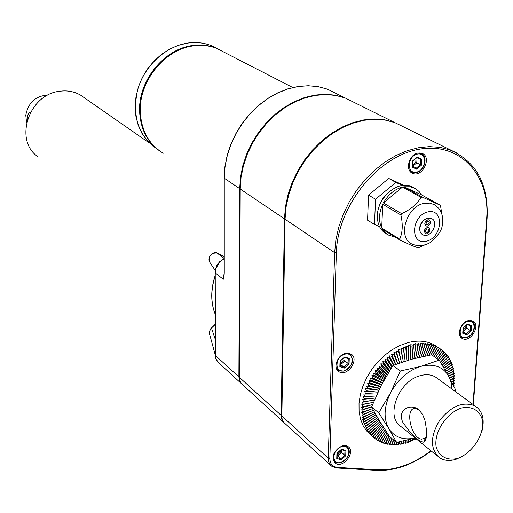 <?xml version="1.0" encoding="UTF-8"?>
<svg xmlns="http://www.w3.org/2000/svg" width="513" height="513" viewBox="0 0 513 513"><rect width="100%" height="100%" fill="white"/><g stroke="black" fill="none" stroke-linecap="round" stroke-linejoin="round"><path stroke-width="0.77" d="M451.979 389.072L451.273 383.14L449.516 377.799L439.224 360.158L431.657 354.778L411.375 359.299L392.939 365.448L381.204 385.443L371.579 406.989L379.562 421.019L389.438 436.467L396.639 442.437L388.828 428.624C394.657 437.39 403.404 440.494 415.068 437.942M378.774 412.837L390.579 392.772C383.929 406.617 383.346 418.57 388.828 428.624L378.774 412.837L371.579 406.989M455.371 391.554L455.845 390.348L448.702 376.176C442.905 366.59 433.665 363.307 420.993 366.327C408.188 370.367 398.05 379.184 390.579 392.772L400.32 370.995L392.939 365.448M424.899 420.294C427.393 432.581 427.053 439.897 423.879 442.238C418.505 441.552 411.445 434.844 402.711 422.128C396.767 408.297 412.285 403.135 419.288 410.246L422.629 414.568L424.899 420.294M426.438 436.627L425.277 438.076L421.603 439.147C410.515 438.076 404.475 406.258 415.812 408.637L419.224 410.195M457.718 458.378C447.067 461.04 438.468 456.288 436.018 446.169C434.197 431.619 446.509 413.029 461.245 408.079C472.018 405.623 480.399 410.721 482.586 420.846C484.08 435.274 472.178 453.223 457.718 458.378M463.386 455.865L456.102 459.27C449.728 461.219 444.239 460.732 439.641 457.801C430.093 449.202 430.041 436.813 439.494 420.641C451.254 405.93 463.156 401.057 475.192 406.04C482.624 411.144 484.862 419.551 481.919 431.26M437.743 378.671L435.466 377.01C431.202 374.541 426.2 374.086 420.461 375.638C398.345 380.761 384.776 417.402 401.275 426.79L437.538 456.102M84.235 97.688L80.528 95.11C74.186 91.461 67.152 90.198 59.425 91.308C28.504 94.578 13.71 141.024 38.129 156.837M340.234 361.017L339.85 366.545L344.364 368.077L349.064 364.05L349.263 358.478L344.755 356.92L340.036 360.96L339.85 366.545M340.234 364.307L344.005 367.045L344.364 368.077M340.26 363.409L340.786 364.493L344.858 361.005L349.064 364.05M340.35 360.979L344.338 357.349L340.036 360.96M340.183 365.75L344.005 367.045L348.083 363.544L348.263 358.715L349.263 358.478M344.531 357.401L344.755 356.92M412.651 166.283L416.787 162.845L420.371 164.731L416.235 168.187L412.49 166.135M417.056 157.748L416.787 162.845L415.78 162.345L415.985 158.459M416.235 168.187L416.614 169.2L421.385 165.231L421.712 159.165L417.261 157.049L412.465 161.031L412.151 167.11L416.614 169.2M421.712 159.165L420.66 159.46L420.371 164.731L421.385 165.231M412.619 161.101L412.151 167.11M412.471 166.513L412.619 161.076L417.261 157.049M416.966 157.645L412.465 161.031M337.137 455.807L337.676 455.961L337.323 454.941L340.696 451.998L340.76 450.132M337.073 457.686L340.792 458.763L337.676 455.961L341.639 452.498L340.696 451.998M341.735 449.786L341.639 452.498L344.774 455.287L340.792 458.763L341.145 459.789L345.717 455.788L345.909 450.51L341.517 449.221L336.919 453.229L336.74 458.519L341.145 459.789M344.935 450.728L344.774 455.287L345.717 455.788M341.337 449.644L345.005 450.747L345.909 450.51M337.112 453.268L336.74 458.519M336.919 453.229L341.517 449.221M463.111 331.321L466.695 328.198L465.759 327.724L465.9 325.71M463.085 331.642L466.381 333.835L466.753 334.816L471.139 330.994L471.524 325.62L467.51 324.056L463.104 327.884L462.732 333.27L466.753 334.816M466.933 324.806L466.695 328.198L471.139 330.994M463.027 332.546L466.381 333.835L470.197 330.513L470.53 325.845L471.524 325.62M463.201 327.922L462.732 333.27M463.015 332.687L463.207 327.807L467.51 324.056M467.26 324.524L463.104 327.884M344.98 357.58L344.858 361.005L343.883 360.504L343.979 357.875M433.017 203.943C440.808 208.156 443.899 215.229 442.277 225.162C441.956 230.119 437.916 235.929 430.157 242.604C424.097 245.926 418.191 246.471 412.426 244.233C396.966 238.346 406.097 206.297 424.264 203.328L430.074 203.116L434.986 204.969M424.232 245.176L418.242 247.811C414.78 246.824 408.79 244.291 400.281 240.212L399.71 239.141L381.704 228.073L382.756 204.302C378.806 213.068 378.459 220.994 381.704 228.073M399.71 239.141C402.609 232.652 403.006 224.604 400.903 214.985L401.602 213.613C410.682 209.586 417.146 204.168 421 197.358L422.263 197.082L440.058 205.149L440.603 206.232L441.757 213.677M400.903 214.985L382.756 204.302M386.642 234.031C380.351 230.517 377.26 224.354 377.382 215.537C377.517 197.473 397.973 180.089 411.368 186.463L414.055 187.886M400.281 240.212L382.281 229.131L384.808 232.44L388.001 234.922L395.151 237.051M401.602 213.613L383.442 202.956C388.2 194.536 394.568 189.233 402.538 187.04L383.442 202.956M421 197.358L402.538 187.04M422.263 197.082L403.789 186.777L410.265 186.726L415.613 188.694L419.153 191.599L421.436 194.799L403.789 186.777M440.058 205.149L421.436 194.799M386.661 194.203C382.756 197.768 380.178 202.116 378.934 207.233M402.481 185.424L395.818 182.391L375.554 199.236L374.49 224.457L379.492 226.586M403.789 185.296L388.7 178.421L368.565 195.132L367.558 220.186L374.49 224.457M375.554 199.236L368.565 195.132M395.818 182.391L388.7 178.421M281.97 418.582L281.522 415.216L284.856 218.737C284.51 174.183 324.004 125.493 364.365 120.247M284.26 422.879L281.913 419.64L281.137 415.325L284.452 218.827L285.452 206.765L288.043 194.555L292.179 182.474L297.771 170.791L304.696 159.774L312.795 149.681L321.888 140.742L331.757 133.149L342.177 127.07L352.912 122.633L363.717 119.92L374.355 118.965L384.596 119.773L394.221 122.299L404.712 127.5M330.603 465.272L284.151 422.763L282.778 420.827L281.829 417.839L285.042 219.224L286.049 207.156L288.646 194.94L292.782 182.846L298.38 171.156L305.306 160.133L313.417 150.04L322.51 141.088L332.386 133.489L342.812 127.41L353.553 122.966L364.365 120.247L375.003 119.292L385.25 120.1L394.882 122.626L405.373 127.827M342.088 445.925L345.403 445.592L348.173 446.663C356.24 452.011 342.601 469.305 335.233 463.053C331.135 456.525 333.418 450.818 342.088 445.925M345.345 353.386L351.046 354.041C359.991 359.1 347.089 377.626 338.824 371.592C332.687 368.103 337.317 355.131 345.345 353.386M468.266 320.625L472.8 320.978C481.341 324.909 470.28 343.357 462.316 338.484C456.128 335.656 460.559 322.267 468.266 320.625M413.606 166.956L412.927 167.475M417.992 153.073L421.917 153.336C432.312 156.696 422.629 177.844 412.773 173.368C404.706 170.765 408.874 154.381 417.992 153.073M224.367 52.345L216.755 48.434C209.413 45.58 201.583 44.74 193.266 45.907C164.699 49.319 138.882 81.298 140.28 111.731C141.267 130.706 148.924 144.538 163.256 153.24M195.164 45.67C165.988 47.51 138.542 80.015 140.03 111.212L141.184 121.408L144.108 130.879M223.617 51.96L216.011 48.049C208.676 45.202 200.852 44.355 192.542 45.522C163.993 48.927 138.196 80.874 139.6 111.283C140.427 128.75 147.122 141.979 159.697 150.969M211.407 328.128L209.4 331.353L209.631 334.816M337.509 94.174L327.377 89.147L318.124 86.646L308.319 85.754L298.181 86.511L287.915 88.922L277.751 92.943L267.921 98.502L258.642 105.486L250.126 113.751L242.578 123.101L236.166 133.335L231.03 144.217L227.291 155.497L225.021 166.924L224.258 178.242L224.258 273.211L223.264 279.329L223.867 275.93M224.258 273.211L224.258 272.788M224.194 274.577L223.546 277.443L224.143 273.057L224.258 177.87M224.143 258.379L217.114 253.063C211.382 252.71 208.759 255.506 209.24 261.45L210.215 262.919M217.332 253.159L224.117 256.583M215.364 355.15L215.877 358.882L218.532 362.678L241.27 383.5M224.143 258.808L223.2 259.373M223.463 259.219L219.769 261.867L215.659 268.838L215.223 272.865L223.264 279.329L224.04 274.769M215.652 268.632L217.057 264.894L219.647 261.733L215.652 268.632M215.434 354.778L215.434 355.535L238.878 376.869L239.686 188.637L240.507 177.132L242.854 165.507L246.695 154.015L251.947 142.928L258.488 132.495L266.183 122.953L274.84 114.521L284.273 107.377L294.257 101.689L304.568 97.56L314.976 95.078L325.248 94.27L335.169 95.142L344.524 97.65L354.752 102.722M215.287 339.369L211.471 328.07L215.248 324.453M415.107 437.967L396.639 442.437M391.554 356.163L392.028 355.804L395.51 364.198L391.554 356.163L389.316 355.862L393.542 365.218M408.624 360.081L408.22 346.884L405.892 346.262L406.29 347.622L403.462 347.256L404.828 358.491L403.353 348.904L401.038 348.378L402.923 359.44L400.942 350.11L398.633 349.635L401.031 360.485L398.543 351.443L396.254 351.014L399.165 361.633L396.177 352.899L393.901 352.514L397.319 362.871L393.843 354.47L391.586 354.13L392.028 355.804M406.86 360.607L405.783 347.827M406.751 357.651L406.29 347.622M410.374 359.575L411.157 345.929L410.753 344.678L413.581 345.287L412.51 355.753L413.074 345.409M405.078 361.158L404.828 358.491M403.269 361.736L402.923 359.44M401.423 362.351L401.031 360.485M399.556 362.999L396.254 351.014M399.544 362.999L399.165 361.633M397.716 363.653L393.901 352.514M397.607 363.691L397.319 362.871M395.824 364.352L391.586 354.13M393.869 365.089L389.316 355.862M393.509 365.224L389.309 357.959L387.091 357.702L387.571 359.466L391.938 366.987L387.123 359.863L384.93 359.645L385.43 361.447L390.322 368.68L384.994 361.87L382.826 361.684L383.352 363.525L388.687 370.335L382.929 363.967L380.8 363.813L381.345 365.698L387.116 372.053L380.941 366.154L378.844 366.032L379.421 367.949L385.603 373.836L379.03 368.424L376.972 368.328L377.581 370.277L384.16 375.676L377.209 370.771L375.183 370.694L375.824 372.675L382.781 377.574L375.471 373.182L373.49 373.124L374.163 375.131L381.48 379.524L373.836 375.651L371.887 375.619L372.605 377.651L380.255 381.512L372.291 378.177L370.392 378.158L371.149 380.21L379.113 383.538L370.861 380.749L369.001 380.742L369.796 382.82L378.055 385.59L369.533 383.358L367.725 383.365L368.558 385.455L377.087 387.674L366.558 386.013L367.436 388.117L376.209 389.777L365.506 388.687L366.436 390.797L375.426 391.887L364.576 391.368L365.551 393.484L374.734 394.01L363.768 394.055L364.794 396.171L374.144 396.132L363.089 396.735L364.159 398.858L373.65 398.255L362.531 399.409L363.653 401.525L373.252 400.358L362.107 402.064L363.275 404.173L372.964 402.449L361.806 404.693L363.024 406.796L372.541 404.571M392.221 366.545L387.091 357.702M390.944 368.539L384.93 359.645M390.598 369.078L390.322 368.68M389.72 370.482L382.826 361.684M389.329 371.111L388.687 370.335M388.559 372.374L380.8 363.813M388.117 373.098L387.116 372.053M387.437 374.227L378.844 366.032M386.949 375.041L385.603 373.836M386.36 376.048L376.972 368.328M385.834 376.959L384.16 375.676M385.321 377.85L375.183 370.694M384.756 378.85L382.781 377.574M384.314 379.633L373.49 373.124M383.711 380.729L381.48 379.524M383.339 381.403L371.887 375.619M382.698 382.595L380.255 381.512M382.39 383.173L370.392 378.158M381.71 384.468L379.113 383.538M381.46 384.942L369.001 380.742M380.749 386.34L378.055 385.59M380.556 386.719L367.725 383.365M379.806 388.219L377.087 387.674M379.665 388.508L366.558 386.013M378.876 390.124L376.209 389.777M378.786 390.316L365.506 388.687M377.966 392.047L375.426 391.887M377.914 392.15L364.576 391.368M363.768 394.055L374.734 394.01M376.157 396.004L374.144 396.132M375.26 398.05L373.65 398.255M374.362 400.153L373.252 400.358M373.451 402.327L372.964 402.449M372.534 404.584L362.992 407.335L361.639 407.29L362.903 409.374L371.63 406.854M371.604 406.918L362.896 409.906L361.594 409.842L362.915 411.913L372.464 408.637L362.935 412.433L361.684 412.343L363.057 414.401L372.81 410.515L363.101 414.908L361.909 414.793L363.326 416.825L373.028 412.433L363.396 417.319L362.255 417.184L363.723 419.192L373.342 414.299L363.82 419.672L362.723 419.499L364.243 421.481L373.759 416.107L364.365 421.942L363.326 421.744L364.89 423.693L374.272 417.851L365.038 424.142L364.044 423.905L365.66 425.822L374.881 419.538L365.833 426.252L364.884 425.976L366.545 427.861L375.587 421.147L366.744 428.272L365.846 427.957L367.552 429.804L376.382 422.68L367.776 430.195L366.917 429.836L368.667 431.645L377.273 424.136L368.918 432.017L368.103 431.619L369.899 433.382L378.241 425.514L370.168 433.729L369.398 433.286L371.232 435.011L379.299 426.797L371.521 435.338L370.79 434.844L372.669 436.525L380.441 427.996L372.983 436.826L372.291 436.287L374.201 437.922L381.653 429.099L374.535 438.198L374.201 437.922M373.349 410.259L372.81 410.515M374.208 411.811L373.028 412.433M375.041 413.298L373.342 414.299M375.862 414.748L373.759 416.107M376.677 416.152L374.272 417.851M377.478 417.531L374.881 419.538M378.28 418.884L375.587 421.147M379.088 420.23L376.382 422.68M379.896 421.564L377.273 424.136M380.71 422.898L378.241 425.514M381.544 424.238L379.299 426.797M382.39 425.591L380.441 427.996M383.256 426.97L381.653 429.099M384.147 428.374L375.83 439.199L374.554 438.166M382.948 430.106L376.183 439.449L375.83 439.199M385.077 429.817L377.549 440.346L376.247 439.352M384.308 431.016L377.914 440.571L377.549 440.346M386.039 431.305L379.344 441.372L378.023 440.404M385.731 431.831L379.729 441.571L379.344 441.372M387.039 432.831L381.223 442.27L379.876 441.327M387.046 432.844L381.621 442.437L381.223 442.27M388.059 434.389L383.173 443.033L381.8 442.123M388.097 434.44L383.583 443.174L383.173 443.033M389.136 436.018L385.186 443.662L383.788 442.783M389.207 436.121L385.616 443.777L385.186 443.662M390.47 437.326L387.27 444.155L385.834 443.303M390.585 437.422L387.706 444.239L387.27 444.155M391.932 438.532L389.399 444.514L387.937 443.694M392.079 438.653L389.848 444.572L389.399 444.514M393.452 439.795L391.586 444.739L390.092 443.944M393.638 439.949L392.047 444.771L391.586 444.739M395.042 441.116L393.811 444.829L392.278 444.059M395.286 441.315L394.279 444.835L393.811 444.829M396.754 442.411L396.081 444.784L394.51 444.04M397.133 442.334L396.555 444.758L396.081 444.784M399.011 441.95L398.377 444.604L396.761 443.88M399.377 441.873L398.858 444.547L398.377 444.604M401.249 441.469L400.698 444.29L399.043 443.591M401.602 441.392L401.179 444.207L400.698 444.29M403.468 440.975L403.038 443.841L401.339 443.168M403.814 440.898L403.526 443.732L403.038 443.841M405.68 440.462L405.392 443.258L403.641 442.61M406.033 440.378L405.879 443.123L405.392 443.258M407.899 439.917L407.752 442.552L405.95 441.924M408.258 439.827L408.245 442.386L407.752 442.552M410.131 439.352L410.111 441.712L408.252 441.109M410.503 439.25L410.605 441.526L410.111 441.712M412.381 438.743L412.471 440.75L410.541 440.173M412.766 438.634L412.959 440.539L412.471 440.75M414.658 438.102L414.812 439.673L412.818 439.109M415.075 437.98L415.299 439.429L414.812 439.673M453.825 386.071L454.005 385.519L452.941 383.814M453.601 385.616L454.005 385.519M452.735 383.859L454.236 383.512L453.21 381.345M452.549 383.487L454.287 382.987M451.684 381.781L454.422 380.999L453.364 378.902M451.53 381.48L454.441 380.479M450.664 379.825L454.48 378.517L453.389 376.484M450.536 379.575L454.48 378.004M449.677 377.959L454.422 376.074L453.293 374.112M449.568 377.76L454.39 375.574M448.708 376.183L454.236 373.682L453.075 371.778M448.618 376.023L454.185 373.195M447.759 374.477L453.934 371.348L452.735 369.501M447.689 374.349L453.858 370.867M446.829 372.836L453.505 369.065L452.274 367.282M446.772 372.727L453.402 368.603M445.912 371.239L452.96 366.853L451.69 365.121M445.861 371.155L452.838 366.404M445.002 369.681L452.299 364.711L450.985 363.037M444.963 369.61L452.145 364.275M444.104 368.148L451.517 362.646L450.164 361.03M444.066 368.09L451.337 362.229M443.2 366.641L450.619 360.665L449.228 359.106M443.168 366.59L450.42 360.267M442.302 365.147L449.606 358.773L448.17 357.266M442.27 365.102L449.382 358.388M441.392 363.659L448.484 356.977L447.003 355.528M441.36 363.614L448.234 356.612M440.475 362.172L447.246 355.278L445.726 353.88M440.443 362.114L446.977 354.938M439.545 360.671L445.912 353.681L444.348 352.348M439.506 360.607L445.617 353.367M438.301 359.504L444.47 352.2L442.86 350.918M438.243 359.459L444.155 351.905M436.909 358.516L442.931 350.828L441.276 349.597M436.858 358.478L442.597 350.559M435.531 357.529L441.289 349.577L438.871 347.91L439.564 348.442L434.145 356.541M435.479 357.49L440.943 349.334M434.088 356.503L439.192 348.224L437.095 346.852L437.749 347.436L432.748 355.554M432.69 355.509L437.365 347.243L435.229 345.922L435.851 346.557L431.157 354.868M431.061 354.881L435.447 346.397L433.286 345.127L433.876 345.813L428.996 355.272M428.958 355.278L433.459 345.672L431.273 344.46L431.831 345.198L426.996 355.522L431.401 345.089L429.189 343.928L429.721 344.723L425.315 355.163L429.278 344.64L427.04 343.53L427.547 344.383L423.584 354.913L427.092 344.332L424.835 343.274L425.322 344.185L421.814 354.778L424.854 344.159L422.577 343.159L423.045 344.12L420.012 354.752L422.565 344.127L420.275 343.184L420.724 344.204L418.172 354.836L420.237 344.236L417.935 343.344L418.371 344.422L416.306 355.028L417.877 344.486L415.562 343.652L415.985 344.787L414.414 355.336L415.485 344.877L413.17 344.095L413.581 345.287M424.905 356.08L425.315 355.163M422.962 356.484L423.584 354.913M421.07 356.894L421.814 354.778M419.23 357.317L420.012 354.752M417.422 357.741L418.172 354.836M415.639 358.177L416.306 355.028M413.876 358.625L414.414 355.336M412.125 359.094L412.51 355.753M438.814 347.974L434.601 345.05C426.963 340.831 418.063 340.029 407.893 342.633L400.005 345.467L392.233 349.68L384.814 355.156L377.985 361.723L371.951 369.193L366.898 377.337L362.992 385.891L360.344 394.6L359.023 403.192L359.074 411.413L360.479 419.006L363.178 425.758L367.084 431.471L372.072 435.992M415.485 344.877L415.985 344.787M417.877 344.486L418.371 344.422M420.237 344.236L420.724 344.204M422.565 344.127L423.045 344.12M424.854 344.159L425.322 344.185M427.092 344.332L427.547 344.383M429.278 344.64L429.721 344.723M431.401 345.089L431.831 345.198M433.459 345.672L433.876 345.813M435.447 346.397L435.851 346.557M437.365 347.243L437.749 347.436M439.192 348.224L439.564 348.442M371.521 435.338L371.232 435.011M370.168 433.729L369.899 433.382M368.918 432.017L368.667 431.645M367.776 430.195L367.552 429.804M366.744 428.272L366.545 427.861M365.833 426.252L365.66 425.822M365.038 424.142L364.89 423.693M364.365 421.942L364.243 421.481M363.82 419.672L363.723 419.192M363.396 417.319L363.326 416.825M363.101 414.908L363.057 414.401M362.935 412.433L362.915 411.913M362.896 409.906L362.903 409.374M362.992 407.335L363.024 406.796M363.21 404.719L363.275 404.173M363.563 402.077L363.653 401.525M364.044 399.409L364.159 398.858M364.653 396.729L364.794 396.171M365.384 394.042L365.551 393.484M366.244 391.348L366.436 390.797M367.218 388.668L367.436 388.117M368.321 386.007L368.558 385.455M369.533 383.358L369.796 382.82M370.861 380.749L371.149 380.21M372.291 378.177L372.605 377.651M373.836 375.651L374.163 375.131M375.471 373.182L375.824 372.675M377.209 370.771L377.581 370.277M379.03 368.424L379.421 367.949M380.941 366.154L381.345 365.698M382.929 363.967L383.352 363.525M384.994 361.87L385.43 361.447M387.123 359.863L387.571 359.466M389.309 357.959L389.771 357.58M393.843 354.47L394.324 354.137M396.177 352.899L396.664 352.585M398.543 351.443L399.037 351.155M400.942 350.11L401.442 349.847M403.353 348.904L403.859 348.667M408.22 346.884L408.72 346.705L408.322 345.403L411.157 345.929M239.584 379.549L239.244 376.766L240.071 188.56C239.314 147.462 274.173 102.754 311.968 96.04M425.335 233.595C423.546 230.183 424.636 228.163 428.605 227.535L428.881 227.682M425.79 225.855C423.969 222.443 425.053 220.41 429.035 219.763L429.31 219.91M419.705 228.439C421.397 220.923 425.29 217.608 431.382 218.512C439.737 221.635 430.894 238.885 423.013 234.871C420.731 233.723 419.628 231.581 419.705 228.439M431.837 218.737L427.592 218.16C422.975 219.699 420.301 223.097 419.557 228.349L420.198 232.081L422.417 234.556M425.957 223.309L426.88 221.494L428.554 221.109C429.747 222.456 429.407 223.694 427.528 224.816L426.701 224.752L425.957 223.309M424.802 223.572C425.437 220.75 426.899 219.506 429.189 219.853C431.202 222.129 430.625 224.213 427.451 226.111L426.059 226.002L424.802 223.572M428.592 221.129C429.548 222.552 429.137 223.751 427.374 224.726L426.515 224.649M425.514 231.074L426.45 229.253L428.124 228.875C429.298 230.222 428.951 231.446 427.085 232.562L426.252 232.498L425.514 231.074M424.366 231.337C425.008 228.509 426.47 227.272 428.759 227.625C430.747 229.895 430.163 231.966 427.008 233.851L425.604 233.742L424.366 231.337M428.163 228.894C429.099 230.311 428.688 231.504 426.931 232.472L426.059 232.395M283.529 422.18L241.841 384.025L240.488 382.14L239.533 379.254L240.219 188.996L241.039 177.485L243.393 165.846L247.234 154.355L252.492 143.262L259.039 132.822L266.734 123.274L275.398 114.829L284.837 107.685L294.828 101.991L305.145 97.855L315.559 95.373L325.832 94.565L335.759 95.437L345.114 97.945L355.342 103.017M241.969 384.16L239.667 381.012L238.878 376.869M408.669 356.907L408.72 346.705M410.592 356.279L410.65 346.076M439.224 360.158L420.993 366.327L400.32 370.995M216.518 265.894L218.185 263.265M215.659 268.838L215.171 272.82M27.157 120.465L27.497 115.419L28.888 113.206L30.652 112.026M26.586 122.678L25.785 115.258C28.215 102.574 35.628 95.841 48.017 95.052M348.263 358.702L344.524 357.407M412.548 165.032L415.78 162.345M416.46 172.15C406.386 174.343 407.296 156.016 417.415 154.08C427.496 152.015 426.463 170.194 416.46 172.15M418.281 153.021L420.737 153.419C428.483 155.792 424.61 171.297 415.992 172.599L412.112 172.317L409.194 169.874M420.66 159.46L416.922 157.683M341.055 462.354C331.263 465.451 331.764 449.523 341.607 446.637C351.405 443.642 350.796 459.468 341.055 462.354M344.723 460.308L340.658 462.611L337.887 462.97L335.124 462.104L333.155 459.738M345.345 445.585L347 446.4C349.802 448.99 349.943 452.588 347.423 457.179M463.207 329.942L465.759 327.724M466.574 337.432C457.397 340.042 458.481 323.812 467.696 321.42C476.872 318.919 475.692 335.034 466.574 337.432M470.363 335.278L466.112 337.753L461.706 337.387L459.879 335.656M470.055 320.362L471.601 320.875C474.429 322.696 475.153 325.793 473.775 330.154M470.53 325.845L467.228 324.556L470.556 325.858M340.427 363.467L343.883 360.504M344.268 370.79C334.22 373.644 334.752 356.817 344.851 354.194C354.906 351.45 354.265 368.161 344.268 370.79M347.833 353.085L349.866 353.88C354.611 360.389 352.611 366.128 343.857 371.104L338.336 370.437L336.272 367.988M239.686 188.637L224.143 178.107L224.899 166.789L227.163 155.368L230.901 144.095L236.031 133.226L242.437 123.005L249.985 113.662L258.501 105.415L267.78 98.438L277.623 92.885L287.799 88.871L298.085 86.473L308.255 85.729L318.086 86.633L327.377 89.147L344.524 97.65M472.999 404.436L486.657 218.442C490.306 174.811 459.436 141.197 418.185 149.437C376.965 156.978 337.317 206.886 336.355 252.877L329.84 458.442C329.962 463.829 332.462 466.817 337.342 467.407L336.534 467.984L331.552 466.144L336.534 467.984M376.305 470.248L377.305 469.793C393.285 470.485 409.291 465.483 425.322 454.787L431.08 450.882M337.342 467.407L377.305 469.793M376.773 470.376C392.945 471.024 409.098 465.971 425.219 455.211L425.322 454.787M329.84 458.442L328.237 458.173L328.455 460.924L329.577 463.899L331.552 466.144M336.355 252.877L334.649 252.665L328.237 458.173L281.695 415.831M486.657 218.442L487.1 218.044C488.6 184.109 476.179 161.383 449.837 149.879L439.93 147.346L429.355 146.622L418.339 147.757L407.11 150.745L395.921 155.542L385.026 162.063L374.676 170.162L365.115 179.678L356.554 190.394L349.199 202.051L343.216 214.402L338.747 227.15L335.868 240.001L334.649 252.665L285.042 219.224M457.795 153.522L394.882 122.626M217.474 48.658L211.241 45.599C203.93 42.752 196.139 41.912 187.867 43.066C165.622 46.215 144.384 65.837 137.664 89.73C131.854 116.111 138.369 135.907 157.202 149.129M215.755 358.446L215.877 358.882M217.82 362.05L215.781 358.741L215.325 355.368L215.223 272.461M224.143 260.149L222.924 259.54M219.769 261.867L224.143 258.629M221.167 256.096L220.802 255.91M215.12 276.116C210.708 289.999 210.74 302.708 215.223 314.238M427.945 211.888C411.208 215.492 409.675 245.355 426.277 241.264C442.713 237.634 444.553 208.143 427.945 211.888M240.219 188.996L284.452 218.827M239.379 377.324L281.137 415.325M215.229 273.185L215.434 355.233M425.277 438.076L423.879 442.238M426.309 437.704L421.603 439.147M340.177 365.878L340.343 361.011M344.512 357.42L348.301 358.728M412.112 172.317L416.101 172.637C424.822 171.368 428.631 155.894 420.737 153.419L419.775 152.925M334.79 461.867L337.541 462.989L340.818 462.694C349.391 457.314 351.45 451.882 347 446.4L346.269 445.759M337.233 453.21L341.312 449.651L345.005 450.747M337.067 457.84L337.221 453.242M461.706 337.387L466.259 337.81C473.646 336.22 477.68 323.62 471.601 320.875L470.876 320.401M338.336 370.437L343.999 371.175C352.797 366.25 354.752 360.485 349.866 353.88L349.032 353.233M411.368 186.463L413.561 187.675M334.175 461.309L333.444 460.648M335.233 463.053L334.579 462.463M337.528 369.79L336.701 369.129M338.824 371.592L337.971 370.905M460.95 336.881L460.232 336.393M462.316 338.484L461.514 337.945M410.9 171.663L409.938 171.15M412.773 173.368L411.49 172.676M215.325 355.214L209.182 332.629L210.394 329.064L215.248 324.235M376.491 470.357L336.817 468.003M431.324 451.081L425.354 455.121M487.087 218.217L473.364 404.706M153.284 146.442L147.026 140.53L141.934 133.374L138.183 125.166L135.887 116.15L135.143 106.595L135.983 96.784L138.382 87.024L142.287 77.604L147.571 68.832L154.08 60.976L161.601 54.295L169.899 48.979L178.729 45.189L187.79 43.041C196.081 41.886 203.898 42.739 211.241 45.599L216.011 48.049M434.601 345.05L438.282 347.622M149.296 142.954L80.528 95.11M215.223 314.328C210.612 302.612 210.58 289.717 215.12 275.641M292.763 87.511L216.755 48.434M394.221 122.299L345.114 97.945M435.466 377.01L475.192 406.04M171.842 53.91L171.945 53.519M224.143 258.488L217.114 253.063C215.325 251.017 207.553 254.756 209.24 261.45L215.229 270.479"/></g></svg>
